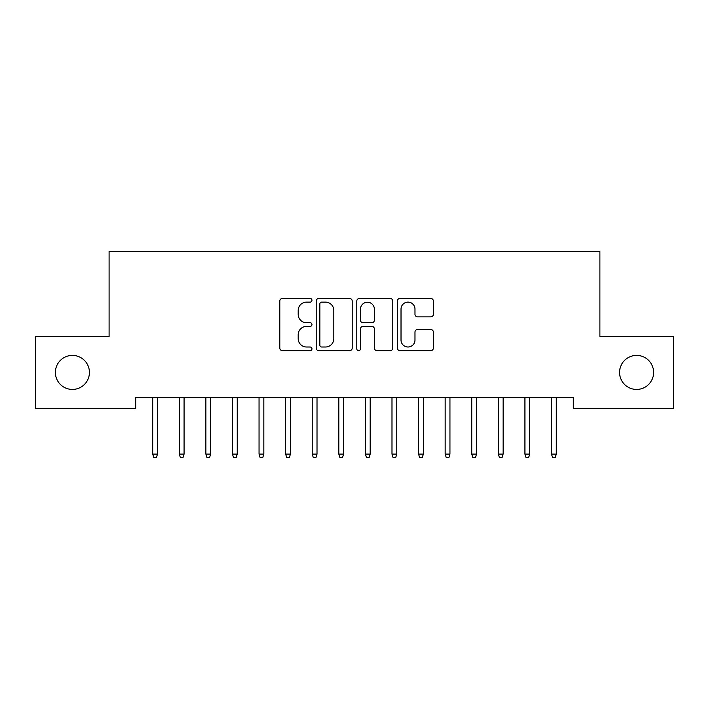 <?xml version="1.0" encoding="UTF-8"?>
<svg xmlns="http://www.w3.org/2000/svg" width="709" height="709" viewBox="0 0 709 709"><rect width="100%" height="100%" fill="white"/><g stroke="black" fill="none" stroke-linecap="round" stroke-linejoin="round"><path stroke-width="1.06" d="M311.96 300.288A1.826 1.826 0 0 0 310.134 298.462L282.404 298.462A2.606 2.606 0 0 0 279.798 301.077L279.798 348.048A2.606 2.606 0 0 0 282.404 350.663L310.134 350.663A1.826 1.826 0 0 0 311.96 348.837A1.826 1.826 0 0 0 310.134 347.002L306.545 347.002A8.348 8.348 0 0 1 298.197 338.654L298.197 334.737A8.348 8.348 0 0 1 306.545 326.388L310.134 326.388A1.826 1.826 0 0 0 311.96 324.562A1.826 1.826 0 0 0 310.134 322.737L306.545 322.737A8.348 8.348 0 0 1 298.197 314.388L298.197 310.471A8.348 8.348 0 0 1 306.545 302.123L310.134 302.123A1.826 1.826 0 0 0 311.96 300.288M619.577 372.42A17.016 17.016 0 0 0 636.593 389.436A17.016 17.016 0 0 0 653.609 372.42A17.016 17.016 0 0 0 636.593 355.404A17.016 17.016 0 0 0 619.577 372.42M55.391 372.42A17.016 17.016 0 0 0 72.407 389.436A17.016 17.016 0 0 0 89.423 372.42A17.016 17.016 0 0 0 72.407 355.404A17.016 17.016 0 0 0 55.391 372.42M430.771 316.861A2.606 2.606 0 0 0 433.376 314.255L433.376 301.077A2.606 2.606 0 0 0 430.771 298.462L399.973 298.462A2.606 2.606 0 0 0 397.368 301.077L397.368 348.048A2.606 2.606 0 0 0 399.973 350.663L430.771 350.663A2.606 2.606 0 0 0 433.376 348.048L433.376 332.131A2.606 2.606 0 0 0 430.771 329.517L417.592 329.517A2.606 2.606 0 0 0 414.978 332.131L414.978 340.028A6.984 6.984 0 0 1 408.003 347.002A6.984 6.984 0 0 1 401.019 340.028L401.019 309.097A6.984 6.984 0 0 1 408.003 302.123A6.984 6.984 0 0 1 414.978 309.097L414.978 314.255A2.606 2.606 0 0 0 417.592 316.861L430.771 316.861M573.315 397.678L135.685 397.678L135.685 408.313L35.45 408.313L35.45 336.527L109.097 336.527L109.097 251.447L599.903 251.447L599.903 336.527L673.55 336.527L673.55 408.313L573.315 408.313L573.315 397.678M352.213 301.077A2.606 2.606 0 0 0 349.608 298.462L318.811 298.462A2.606 2.606 0 0 0 316.205 301.077L316.205 348.048A2.606 2.606 0 0 0 318.811 350.663L349.608 350.663A2.606 2.606 0 0 0 352.213 348.048L352.213 301.077M359.392 298.462L390.189 298.462A2.606 2.606 0 0 1 392.795 301.077L392.795 348.048A2.606 2.606 0 0 1 390.189 350.663L377.011 350.663A2.606 2.606 0 0 1 374.396 348.048L374.396 329.003A2.606 2.606 0 0 0 371.791 326.388L363.043 326.388A2.606 2.606 0 0 0 360.438 329.003L360.438 348.837A1.826 1.826 0 0 1 358.612 350.663A1.826 1.826 0 0 1 356.787 348.837L356.787 301.077A2.606 2.606 0 0 1 359.392 298.462M321.682 302.123A1.826 1.826 0 0 0 319.856 303.948L319.856 345.177A1.826 1.826 0 0 0 321.682 347.002L325.466 347.002A8.348 8.348 0 0 0 333.815 338.654L333.815 310.471A8.348 8.348 0 0 0 325.466 302.123L321.682 302.123M374.396 309.23A6.984 6.984 0 0 0 367.422 302.247A6.984 6.984 0 0 0 360.438 309.23L360.438 320.122A2.606 2.606 0 0 0 363.043 322.737L371.791 322.737A2.606 2.606 0 0 0 374.396 320.122L374.396 309.23M152.701 454.097L153.764 457.553L156.423 457.553L157.487 454.097L152.701 454.097L152.701 397.678M157.487 454.097L157.487 397.678M179.288 454.097L180.352 457.553L183.011 457.553L184.074 454.097L179.288 454.097L179.288 397.678M184.074 454.097L184.074 397.678M205.876 454.097L206.939 457.553L209.598 457.553L210.662 454.097L205.876 454.097L205.876 397.678M210.662 454.097L210.662 397.678M232.463 454.097L233.527 457.553L236.186 457.553L237.249 454.097L232.463 454.097L232.463 397.678M237.249 454.097L237.249 397.678M259.051 454.097L260.114 457.553L262.773 457.553L263.837 454.097L259.051 454.097L259.051 397.678M263.837 454.097L263.837 397.678M285.638 454.097L286.702 457.553L289.361 457.553L290.424 454.097L285.638 454.097L285.638 397.678M290.424 454.097L290.424 397.678M312.226 454.097L313.289 457.553L315.948 457.553L317.012 454.097L312.226 454.097L312.226 397.678M317.012 454.097L317.012 397.678M338.813 454.097L339.877 457.553L342.536 457.553L343.599 454.097L338.813 454.097L338.813 397.678M343.599 454.097L343.599 397.678M365.401 454.097L366.464 457.553L369.123 457.553L370.187 454.097L365.401 454.097L365.401 397.678M370.187 454.097L370.187 397.678M391.988 454.097L393.052 457.553L395.711 457.553L396.774 454.097L391.988 454.097L391.988 397.678M396.774 454.097L396.774 397.678M418.576 454.097L419.639 457.553L422.298 457.553L423.362 454.097L418.576 454.097L418.576 397.678M423.362 454.097L423.362 397.678M445.163 454.097L446.227 457.553L448.886 457.553L449.949 454.097L445.163 454.097L445.163 397.678M449.949 454.097L449.949 397.678M471.751 454.097L472.814 457.553L475.473 457.553L476.537 454.097L471.751 454.097L471.751 397.678M476.537 454.097L476.537 397.678M498.338 454.097L499.402 457.553L502.061 457.553L503.124 454.097L498.338 454.097L498.338 397.678M503.124 454.097L503.124 397.678M524.926 454.097L525.989 457.553L528.648 457.553L529.712 454.097L524.926 454.097L524.926 397.678M529.712 454.097L529.712 397.678M551.513 454.097L552.577 457.553L555.236 457.553L556.299 454.097L551.513 454.097L551.513 397.678M556.299 454.097L556.299 397.678"/></g></svg>
